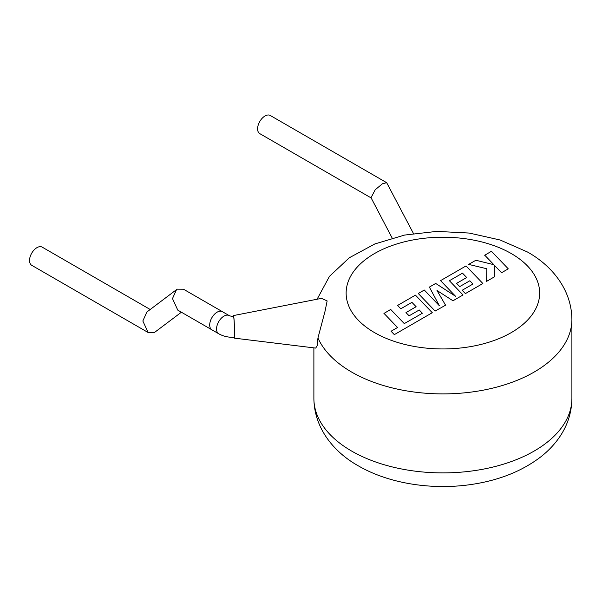 <?xml version="1.0" encoding="UTF-8"?>
<svg xmlns="http://www.w3.org/2000/svg" width="602" height="602" viewBox="0 0 602 602"><rect width="100%" height="100%" fill="white"/><g stroke="black" fill="none" stroke-linecap="round" stroke-linejoin="round"><path stroke-width="0.9" d="M177.778 310.128L172.488 298.6L176.514 289.637L177.236 289.156L183.475 289.208L222.356 311.655A10.482 6.05 -60 0 0 217.111 312.175A10.482 6.05 -60 0 1 222.356 311.655L229.196 315.606A10.482 6.05 -60 0 0 223.952 316.125A10.482 6.05 -60 0 0 216.547 328.963A10.482 6.05 -60 0 0 218.714 333.756L211.874 329.806A10.482 6.05 -60 0 1 210.264 321.408A10.482 6.05 -60 0 1 217.111 312.175A10.482 6.05 -60 0 0 210.264 321.408A10.482 6.05 -60 0 0 211.874 329.806L177.778 310.128M176.514 289.637L146.865 312.017L142.84 320.986L148.13 332.507L154.36 332.56L181.398 312.212M148.13 332.507L31.71 265.294A10.482 6.05 -60 0 1 30.1 256.896A10.482 6.05 -60 0 1 36.948 247.655A10.482 6.05 -60 0 1 42.185 247.136L150.207 309.496M383.948 313.318L397.546 327.503L391.067 331.243L394.325 334.637L432.281 312.716L415.44 295.138L397.576 305.455L400.797 308.788L411.926 302.362L416.125 306.727L405.981 312.581L409.104 315.824L419.248 309.97L422.371 313.243L404.281 323.613L390.683 309.436L383.948 313.454M445.503 305.086L436.992 290.495L452.975 300.774L463.043 294.957L449.401 280.728L462.509 273.157L466.708 277.522L456.564 283.376L459.687 286.62L469.838 280.765L472.954 284.039L462.178 290.262L465.406 293.595L482.872 283.512L466.031 265.933L440.559 280.637L455.563 296.282L435.69 283.444L429.384 287.086L439.37 305.748L424.297 290.029L418.285 293.498L435.133 311.076L445.503 305.222M484.7 255.15L493.858 264.692L475.866 260.252L468.672 264.406L486.83 268.748L486.597 281.36L494.377 276.867L494.347 265.241L501.541 272.736L508.276 268.846L491.42 251.275L484.7 255.286M218.714 333.756C222.988 336.142 227.767 337.338 233.042 337.346L234.246 337.323A10.482 0.527 -92 0 0 234.517 332.891A10.482 0.527 -92 0 0 234.17 322.025A10.482 0.527 -92 0 0 233.501 316.374C234.584 316.449 231.002 316.479 229.196 315.606M234.035 337.331A11.287 0.564 -92 0 0 234.268 338.128A11.287 0.564 -92 0 0 234.562 333.357A11.287 0.564 -92 0 0 234.186 321.611A11.287 0.564 -92 0 0 233.463 315.568A11.287 0.564 -92 0 0 233.29 316.381M234.268 338.128L315.711 348.091L317.254 345.518L317.946 337.97L325.042 311.234L327.142 300.917L321.513 298.374L233.463 315.568M413.446 233.501L386.672 182.684L382.42 183.776L375.234 189.735L371.028 197.689L392.158 238.046M371.163 197.938L259.763 133.621A10.482 6.05 -60 0 1 258.16 125.224A10.482 6.05 -60 0 1 265.008 115.99A10.482 6.05 -60 0 1 270.245 115.471L386.672 182.684M317.088 299.239L329.46 276.356L349.31 257.761L374.865 243.938L404.582 235.066L436.728 231.394L469.267 233.064L500.127 240.002L527.435 251.982C551.236 265.219 571.584 288.99 571.9 319.414A129.009 74.482 180 0 1 492.263 388.23A129.009 74.482 180 0 1 351.666 372.081A129.009 74.482 180 0 1 317.946 337.97M374.474 332.582A96.756 55.866 0 0 0 511.309 332.582A96.756 55.866 0 0 0 511.309 253.577A96.756 55.866 0 0 0 374.474 253.577A96.756 55.866 0 0 0 374.474 332.582M351.666 451.086A129.009 74.482 0 0 0 492.263 467.227A129.009 74.482 0 0 0 571.9 398.419C571.719 413.235 567.122 426.803 558.114 439.114C553.283 445.691 547.489 451.613 540.746 456.888C522.491 470.809 500.209 479.877 473.902 484.083C433.899 490.592 389.577 484.031 358.348 465.85C334.419 452.531 314.176 428.699 313.883 398.419A129.009 74.482 0 0 0 351.666 451.086M571.9 319.414L571.9 398.419M313.883 347.873L313.883 398.419"/></g></svg>
